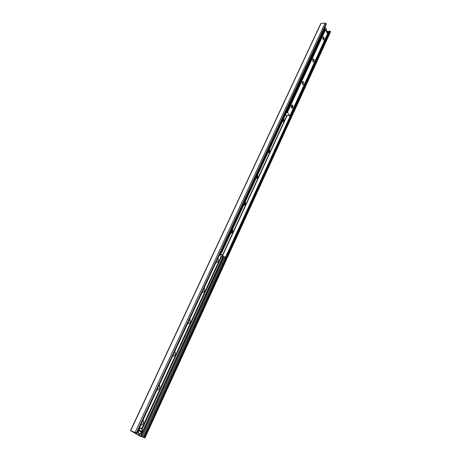 <?xml version="1.0" encoding="UTF-8"?>
<svg xmlns="http://www.w3.org/2000/svg" width="461" height="461" viewBox="0 0 461 461"><rect width="100%" height="100%" fill="white"/><g stroke="black" fill="none" stroke-linecap="round" stroke-linejoin="round"><path stroke-width="0.69" d="M268.7 151.035L268.227 152.758M256.812 176.759L256.304 178.551M244.486 203.428L243.95 205.295M231.699 231.099L231.128 233.047M218.024 257.999C218.727 260.989 218.001 262.551 215.857 262.678M204.211 287.837C204.949 290.833 204.2 292.453 201.958 292.7M189.846 318.856C190.629 321.853 189.851 323.541 187.506 323.916M174.903 351.138C175.727 354.134 174.921 355.886 172.466 356.399M159.345 384.745C160.215 387.747 159.368 389.574 156.803 390.231M143.123 419.775C144.045 422.772 143.164 424.679 140.478 425.497M130.63 430.701L136.375 432.902L133.229 431.974L139.199 435.449L144.956 437.944L139.424 435.824L130.63 430.701M320.787 23.793L321.006 23.419L325.149 23.056L326.065 23.528L326.152 24.226M221.09 256.541L141.758 428.488M139.303 433.801L138.68 435.149M221.286 256.691L141.93 428.742M139.591 433.818L138.911 435.282M326.302 31.221L328.313 31.527L329.615 31.066L330.22 31.239L330.468 31.988L144.956 437.944M322.965 39.565L323 37.237C324.55 35.664 324.452 41.663 322.965 39.565M322.89 39.416L323.282 37.86L322.809 37.641M312.846 61.555L312.892 59.181C314.5 57.579 314.385 63.606 312.846 61.555M312.748 61.353L313.186 59.78L312.691 59.584L312.99 59.567M302.387 84.288L302.445 81.862C304.116 80.237 303.966 86.288 302.387 84.288M302.266 84.046L302.75 82.444L302.232 82.277M291.565 107.816L291.289 107.038L291.64 105.333C293.375 103.69 293.19 109.758 291.565 107.816M291.41 107.499L291.433 107.517C292.095 107.488 292.268 106.946 291.957 105.892L291.41 105.748M285.613 114.443L286.615 115.93L287.485 115.192L289.883 115.999L287.445 112.305L286.223 113.118M327.541 33.797L325.501 29.85L324.423 30.518M269.581 149.128C269.869 151.525 269.293 152.764 267.864 152.85M267.927 152.868C268.896 152.482 269.351 151.439 269.299 149.744M257.699 174.834C258.004 177.249 257.411 178.534 255.918 178.689C256.979 178.303 257.474 177.22 257.422 175.445M245.385 201.486C245.707 203.918 245.091 205.254 243.535 205.485M243.546 205.456C244.653 205.012 245.171 203.889 245.108 202.085M232.609 229.134C232.949 231.583 232.309 232.972 230.69 233.289M230.719 233.226C231.866 232.719 232.402 231.555 232.332 229.722M221.511 252.305L221.009 252.622L221.776 252.576L221.511 252.305L324.602 29.36L324.78 29.688L221.776 252.576M221.274 252.893L220.444 252.772M323.968 29.158L324.602 29.36M225.51 257.261L226.011 256.944L225.752 256.679L225.25 256.996L225.51 257.261L222.006 256.65M225.752 256.679L327.5 34.673L327.673 35.001L226.011 256.944M225.25 256.996L222.421 256.564M283.895 118.16C284.16 120.534 283.613 121.721 282.247 121.721M282.374 121.762C283.25 121.376 283.659 120.379 283.607 118.782M219.799 254.161L221.194 254.651L221.401 254.195L220.012 253.706M221.401 254.195L223.159 255.993L222.945 256.454L221.551 256.748L221.015 256.328M221.194 254.651L222.945 256.454M221.009 252.622L220.542 252.553M324.435 28.15L326.267 31.239M325.143 29.781L324.25 28.547M138.582 429.589L141.976 431.548L141.21 431.271L140.968 431.813M138.525 429.715L141.21 431.271M138.559 430.395C138.237 433.939 139.262 434.544 141.636 432.211L138.271 430.269M321.006 23.419L130.711 430.655M325.149 23.056L135.154 432.326M326.065 23.528L136.375 432.902M326.284 23.937L136.802 433.15M221.591 256.737L142.115 429.133M139.983 433.755L139.199 435.449M326.653 31.267L326.48 31.648M222.847 256.852L140.403 436.014M327.362 31.21L326.849 32.328M223.597 256.967L141.17 436.302M327.564 31.244L326.97 32.547M223.839 257.007L141.406 436.406M328.313 31.527L327.443 33.417M224.795 257.152L142.357 436.832M329.206 31.457L327.627 34.909M225.855 257.042L143.325 437.195M329.615 31.066L143.607 437.23M330.22 31.239L144.356 437.558M330.439 31.642L144.771 437.8M289.871 115.936L327.592 33.688M287.445 112.305L325.501 29.85M287.249 112.202L325.316 29.752M287.117 112.207L325.189 29.763M287.059 112.225L325.126 29.786M286.419 112.766L324.463 30.438M291.963 105.091L291.669 105.725M286.973 115.93L222.675 255.498M219.511 254.789L221.401 256.725M222.45 255.273L286.656 115.97M324.682 28.196C326.013 27.476 326.555 28.467 326.302 31.169M325.915 28.075L325.524 27.723L324.567 28.138M324.383 28.536L324.239 29.135M324.365 29.124L324.498 28.594M138.876 429.71C141.262 427.387 142.282 427.992 141.953 431.531M142.219 430.096L141.913 428.707C140.968 427.618 139.908 427.923 138.726 429.64M139.504 427.606L140.34 428.131M137.816 432.925L137.021 432.965M138.409 430.32L138.427 433.15C139.147 434.112 140.058 434.026 141.158 432.896M137.078 432.833L137.557 432.821M320.764 23.563L130.503 430.603M326.302 24.116L136.9 433.225M302.243 82.265L302.577 82.254M291.438 105.73L291.801 105.725M287.531 115.446L287.681 115.129M313.071 59.63L313.399 58.927M323.167 37.704L323.495 36.995M289.883 115.999L327.598 33.757M286.39 112.795L324.435 30.478M326.307 31.21C326.751 29.873 326.486 28.709 325.524 27.723M324.884 27.775L324.596 27.804M141.976 431.548L141.913 428.707M141.66 432.234C140.49 433.939 139.412 434.245 138.427 433.15L137.153 432.672"/></g></svg>
